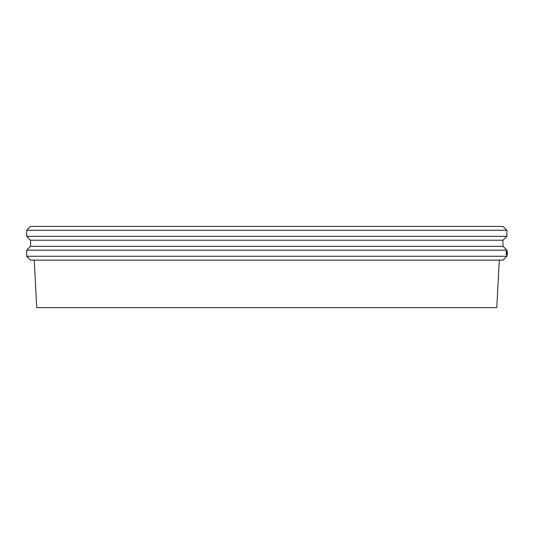 <?xml version="1.0" encoding="UTF-8"?>
<svg xmlns="http://www.w3.org/2000/svg" width="534" height="534" viewBox="0 0 534 534"><rect width="100%" height="100%" fill="white"/><g stroke="black" fill="none" stroke-linecap="round" stroke-linejoin="round"><path stroke-width="0.8" d="M506.846 255.359L507.253 255.359L507.233 254.344M506.846 255.252L507.267 255.252M507.3 254.431L507.287 252.388L507.3 254.431M507.273 251.134L507.26 251.975L507.273 251.134M507.253 252.055L507.28 254.451L507.287 252.055M506.806 251.194L507.267 251.093M507.207 252.589L507.193 252.956L507.207 252.589M507.207 253.129L507.173 252.028L507.207 253.129M507.187 253.229L507.187 253.99L507.193 253.229M507.24 253.043L507.193 254.905L507.247 253.043M506.726 251.254L507.193 251.194M506.866 251.254L506.893 254.451L506.866 251.254L506.239 251.254L506.239 254.451L506.693 254.451L506.753 251.254L506.739 254.905L507.193 254.905M506.799 252.035L506.759 252.555L506.726 252.035M506.813 253.49L506.746 254.091L506.726 253.49M507.113 251.254L507.113 254.451L507.02 251.254M506.846 254.905L506.846 256.267L26.7 256.267L26.7 250.186L30.578 246.308L30.578 240.227L26.7 236.348L26.7 230.267L30.578 226.389L502.961 226.389L506.846 230.267L26.7 230.267M30.578 240.227L502.961 240.227L502.961 246.308L506.846 250.186L26.7 250.186M499.29 260.145L496.8 307.611L36.746 307.611L34.256 260.145M506.846 230.267L506.846 236.348L26.7 236.348M502.961 246.308L30.578 246.308M506.846 256.267L502.961 260.145L30.578 260.145L26.7 256.267M506.846 250.186L506.846 251.093M502.961 240.227L506.846 236.348"/></g></svg>
